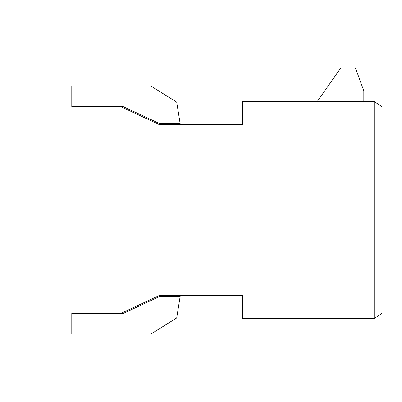 <?xml version="1.0" encoding="UTF-8"?>
<svg xmlns="http://www.w3.org/2000/svg" width="402" height="402" viewBox="0 0 402 402"><rect width="100%" height="100%" fill="white"/><g stroke="black" fill="none" stroke-linecap="round" stroke-linejoin="round"><path stroke-width="0.6" d="M198.417 124.766L242.351 124.766L242.351 101.505L374.146 101.505L381.9 106.676L381.9 313.414L374.146 318.585L242.351 318.585L242.351 295.324L159.649 295.324L120.856 313.414L71.787 313.414L71.787 334.092L20.1 334.092L20.1 85.998L150.866 85.998L176.709 102.148L180.161 123.731L159.88 123.731L123.303 106.676L71.787 106.676L71.787 85.998M120.856 313.414L123.303 313.414L159.88 296.359L180.161 296.359L176.709 317.942L150.866 334.092L71.787 334.092M374.146 318.585L374.146 101.505M242.351 124.766L159.649 124.766L120.856 106.676M198.417 295.324L242.351 295.324M190.664 295.324L159.649 295.324M190.664 124.766L159.649 124.766M317.294 101.505L340.816 67.908L355.443 67.908L363.81 90.892L363.81 101.505M156.554 297.912L154.112 297.912M156.554 122.178L154.112 122.178"/></g></svg>
